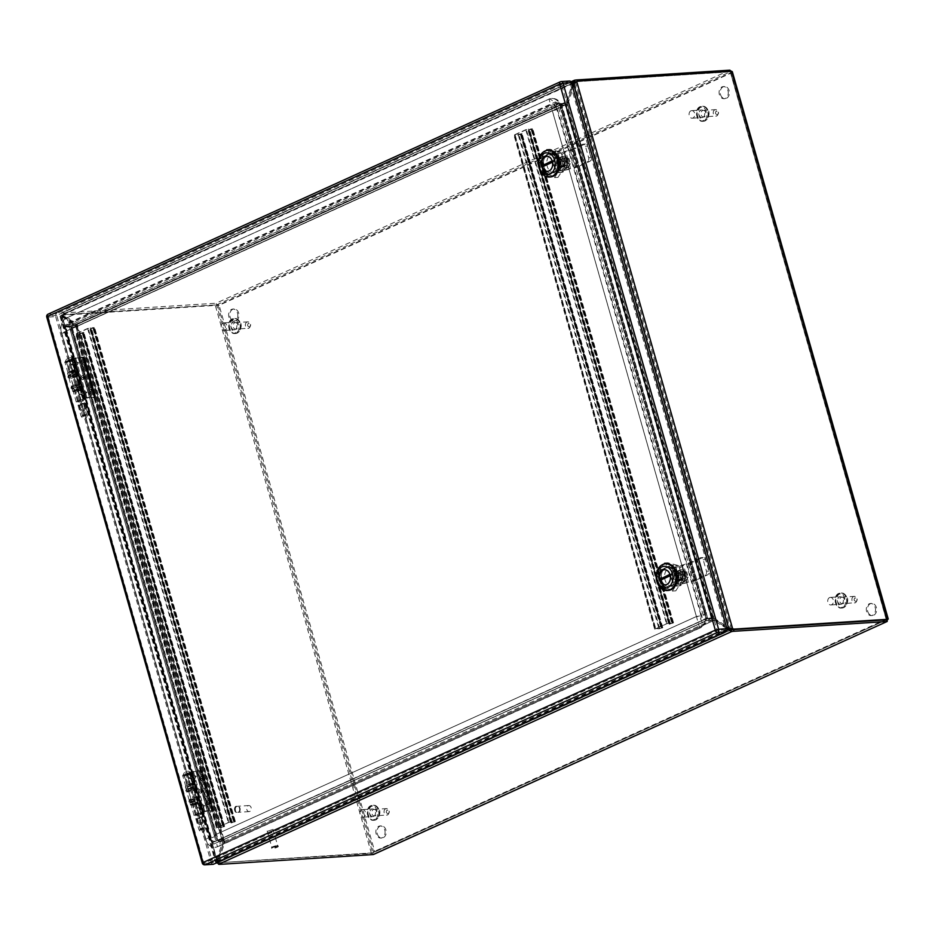 <?xml version="1.0" encoding="UTF-8"?>
<svg xmlns="http://www.w3.org/2000/svg" width="935" height="935" viewBox="0 0 935 935"><rect width="100%" height="100%" fill="white"/><g stroke="black" fill="none" stroke-linecap="round" stroke-linejoin="round"><path stroke-width="0.7" stroke-dasharray="4.67 3.51" d="M655.891 628.682L667.087 623.598L672.639 623.026L669.857 623.89L529.163 129.965L528.509 130.257L532.331 128.761L673.025 622.675L666.48 623.645L655.283 628.717L661.723 628.308L662.775 627.642L661.688 627.595L659.701 628.729L655.564 628.928L514.869 135.002L521.192 133.974L520.339 133.962L520.994 133.67L661.688 627.595M529.163 129.965L531.676 129.053L526.382 129.684L515.185 134.757M662.775 627.642L522.081 133.728L520.994 133.67M522.081 133.728L518.341 135.096L514.589 134.792L525.786 129.72L532.331 128.761M673.025 622.675L669.857 623.89M520.339 133.962L661.033 627.888M669.203 624.183L528.509 130.257M217.715 827.44L228.911 822.356L234.463 821.783L231.693 822.648L90.987 328.723L90.333 329.015L94.154 327.519L234.86 821.433L228.315 822.403L217.119 827.475L223.547 827.066L224.61 826.4L223.523 826.353L221.525 827.487L217.399 827.685L76.693 333.76L83.028 332.731L82.175 332.72L82.829 332.428L223.523 826.353M90.987 328.723L93.5 327.811L88.217 328.442L77.021 333.514M224.61 826.4L83.905 332.486L82.829 332.428M83.905 332.486L80.176 333.853L76.425 333.55L87.609 328.477L94.154 327.519M234.86 821.433L231.693 822.648M82.175 332.72L222.869 826.645M231.038 822.94L90.333 329.015M73.538 387.826A4.827 0.865 164.1 0 0 72.042 388.948A4.827 0.865 164.1 0 0 73.152 389.182A4.827 0.865 164.1 0 0 79.837 387.417A4.827 0.865 164.1 0 0 80.515 387.09A4.827 0.865 164.1 0 0 81.333 386.295A4.827 0.865 164.1 0 0 78.447 386.307A4.827 0.865 164.1 0 0 73.538 387.826M76.097 374.281A4.827 0.865 -15.9 0 1 71.189 375.8A4.827 0.865 -15.9 0 1 68.302 375.812A4.827 0.865 -15.9 0 1 69.12 375.017A4.827 0.865 -15.9 0 1 69.798 374.678A4.827 0.865 -15.9 0 1 76.483 372.925A4.827 0.865 -15.9 0 1 77.593 373.158A4.827 0.865 -15.9 0 1 76.097 374.281M72.883 385.524A4.827 0.865 164.1 0 0 72.205 385.863A4.827 0.865 164.1 0 0 71.387 386.646A4.827 0.865 164.1 0 0 74.274 386.646A4.827 0.865 164.1 0 0 79.183 385.126A4.827 0.865 164.1 0 0 80.679 384.005A4.827 0.865 164.1 0 0 79.569 383.771A4.827 0.865 164.1 0 0 72.883 385.524M76.752 376.583A4.827 0.865 -15.9 0 1 70.067 378.336A4.827 0.865 -15.9 0 1 68.956 378.102A4.827 0.865 -15.9 0 1 70.452 376.98A4.827 0.865 -15.9 0 1 75.361 375.461A4.827 0.865 -15.9 0 1 78.248 375.461A4.827 0.865 -15.9 0 1 77.43 376.244A4.827 0.865 -15.9 0 1 76.752 376.583M79.288 389.977L74.59 390.888L79.288 389.977M70.335 372.13L75.045 371.218L70.335 372.13M74.239 390.292A4.827 0.865 -15.9 0 1 79.148 388.773A4.827 0.865 -15.9 0 1 82.035 388.773A4.827 0.865 -15.9 0 1 80.539 389.895A4.827 0.865 -15.9 0 1 75.63 391.414A4.827 0.865 -15.9 0 1 72.743 391.414A4.827 0.865 -15.9 0 1 74.239 390.292M75.396 371.814A4.827 0.865 164.1 0 0 76.892 370.692A4.827 0.865 164.1 0 0 74.005 370.692A4.827 0.865 164.1 0 0 69.085 372.212A4.827 0.865 164.1 0 0 67.589 373.334A4.827 0.865 164.1 0 0 70.476 373.334A4.827 0.865 164.1 0 0 75.396 371.814M194.153 786.428A4.827 0.865 -15.9 0 1 194.27 786.428A4.827 0.865 -15.9 0 1 195.38 786.662A4.827 0.865 -15.9 0 1 192.54 788.322A4.827 0.865 -15.9 0 1 187.304 789.537A4.827 0.865 -15.9 0 1 186.088 789.315A4.827 0.865 -15.9 0 1 186.906 788.521A4.827 0.865 -15.9 0 1 194.153 786.428M191.056 802.686A4.827 0.865 164.1 0 0 198.302 800.594A4.827 0.865 164.1 0 0 199.12 799.799A4.827 0.865 164.1 0 0 197.904 799.577A4.827 0.865 164.1 0 0 192.68 800.792A4.827 0.865 164.1 0 0 189.828 802.452A4.827 0.865 164.1 0 0 190.939 802.686A4.827 0.865 164.1 0 0 191.056 802.686M194.807 788.731A4.827 0.865 -15.9 0 1 196.034 788.965A4.827 0.865 -15.9 0 1 195.216 789.748A4.827 0.865 -15.9 0 1 187.958 791.84A4.827 0.865 -15.9 0 1 187.853 791.84A4.827 0.865 -15.9 0 1 186.743 791.606A4.827 0.865 -15.9 0 1 189.583 789.946A4.827 0.865 -15.9 0 1 194.807 788.731M190.401 800.383A4.827 0.865 164.1 0 0 195.625 799.168A4.827 0.865 164.1 0 0 198.465 797.508A4.827 0.865 164.1 0 0 197.355 797.274A4.827 0.865 164.1 0 0 197.25 797.274A4.827 0.865 164.1 0 0 189.992 799.367A4.827 0.865 164.1 0 0 189.174 800.15A4.827 0.865 164.1 0 0 190.401 800.383M187.97 786.452L192.832 784.722L187.97 786.452M197.25 802.662L192.376 804.392L197.25 802.662M193.452 783.962A4.827 0.865 164.1 0 0 188.227 785.178A4.827 0.865 164.1 0 0 185.387 786.838A4.827 0.865 164.1 0 0 186.603 787.071A4.827 0.865 164.1 0 0 191.827 785.856A4.827 0.865 164.1 0 0 194.679 784.196A4.827 0.865 164.1 0 0 193.452 783.962M191.757 805.152A4.827 0.865 -15.9 0 1 190.53 804.918A4.827 0.865 -15.9 0 1 193.381 803.258A4.827 0.865 -15.9 0 1 198.606 802.043A4.827 0.865 -15.9 0 1 199.833 802.277A4.827 0.865 -15.9 0 1 196.981 803.936A4.827 0.865 -15.9 0 1 191.757 805.152M251.118 807.595A3.039 2.302 -93.7 0 0 248.78 805.549A3.039 2.302 -93.7 0 0 246.817 809.546A3.039 2.302 -93.7 0 0 249.166 811.603A3.039 2.302 -93.7 0 0 251.118 807.595M235.433 810.283A3.039 2.302 86.3 0 1 237.397 806.274A3.039 2.302 86.3 0 1 239.746 808.331A3.039 2.302 86.3 0 1 237.782 812.328A3.039 2.302 86.3 0 1 235.433 810.283M235.176 810.4A3.413 2.583 86.3 0 1 237.373 805.9A3.413 2.583 86.3 0 1 240.003 808.202A3.413 2.583 86.3 0 1 237.806 812.702A3.413 2.583 86.3 0 1 235.176 810.4M234.673 810.435A3.413 2.583 86.3 0 1 236.882 805.935A3.413 2.583 86.3 0 1 239.512 808.237A3.413 2.583 86.3 0 1 237.315 812.737A3.413 2.583 86.3 0 1 234.673 810.435M267.936 831.157L273.008 829.345L267.936 831.157M276.947 845.719L271.875 847.519L276.947 845.719M277.216 845.591A3.413 0.619 -15.9 0 1 278.081 845.754A3.413 0.619 -15.9 0 1 276.07 846.935A3.413 0.619 -15.9 0 1 272.377 847.788A3.413 0.619 -15.9 0 1 271.512 847.624A3.413 0.619 -15.9 0 1 273.523 846.456A3.413 0.619 -15.9 0 1 277.216 845.591M277.415 846.315A3.413 0.619 -15.9 0 1 278.279 846.479A3.413 0.619 -15.9 0 1 276.269 847.648A3.413 0.619 -15.9 0 1 272.588 848.501A3.413 0.619 -15.9 0 1 271.723 848.349A3.413 0.619 -15.9 0 1 273.733 847.168A3.413 0.619 -15.9 0 1 277.415 846.315M841.196 597.336A3.284 2.478 86.3 0 1 841.874 597.161A3.284 2.478 86.3 0 1 844.504 599.826A3.284 2.478 86.3 0 1 842.961 603.531A3.284 2.478 86.3 0 1 842.295 603.706A3.284 2.478 86.3 0 1 839.653 601.041A3.284 2.478 86.3 0 1 841.196 597.336M829.579 597.582A3.798 2.875 86.3 0 1 830.362 597.383A3.798 2.875 86.3 0 1 833.401 600.457A3.798 2.875 86.3 0 1 831.624 604.758A3.798 2.875 86.3 0 1 830.841 604.957A3.798 2.875 86.3 0 1 827.791 601.871A3.798 2.875 86.3 0 1 829.579 597.582M841.523 604.127A3.798 2.875 -93.7 0 0 843.3 599.826A3.798 2.875 -93.7 0 0 840.261 596.752A3.798 2.875 -93.7 0 0 839.478 596.951A3.798 2.875 -93.7 0 0 837.69 601.24A3.798 2.875 -93.7 0 0 840.74 604.326A3.798 2.875 -93.7 0 0 841.523 604.127M208.26 802.908L208.891 803.329L208.26 802.908M206.705 803.282C208.154 805.491 208.961 805.444 209.124 803.13C207.675 800.909 206.869 800.968 206.705 803.282M201.305 778.504L201.937 778.913L201.305 778.504M199.751 778.867C201.2 781.087 202.007 781.029 202.17 778.715C200.721 776.506 199.915 776.553 199.751 778.867M200.09 791.197L200.943 791.068L200.09 791.197M198.512 791.641C200.137 793.757 201.119 793.628 201.457 791.22C199.833 789.093 198.851 789.233 198.512 791.641M196.245 771.258L189.945 772.555L190.915 775.968L189.676 778.504L191.92 779.474L199.307 805.421L203.292 805.058L203.959 807.408L200.3 808.927L201.282 812.34L207.582 811.054L196.245 771.258L200.651 770.978L211.988 810.774L207.582 811.054M202.007 804.638L194.62 778.703L196.058 776.669L193.615 775.185L192.645 771.772M202.264 790.788A1.917 1.496 60.8 0 0 199.213 791.22A1.917 1.496 60.8 0 0 202.264 790.788M210.141 802.674A1.917 1.204 65.6 0 0 208.411 800.944A1.917 1.204 65.6 0 0 207.64 802.838A1.917 1.204 65.6 0 0 209.943 804.322A1.917 1.204 65.6 0 0 210.141 802.674M203.199 778.271A1.917 1.204 65.6 0 0 201.457 776.529A1.917 1.204 65.6 0 0 200.686 778.423A1.917 1.204 65.6 0 0 202.988 779.907A1.917 1.204 65.6 0 0 203.199 778.271M189.945 772.555L184.113 775.466L189.77 773.853L187.514 773.701A4.324 0.783 -15.9 0 1 191.091 773.479A4.324 0.783 -15.9 0 1 187.152 775.407A4.324 0.783 -15.9 0 1 182.781 775.851A4.324 0.783 -15.9 0 1 184.125 774.846L189.045 772.614L190.261 776.903L194.62 775.641L196.432 776.295L190.763 778.656L198.652 806.356L197.542 807.735L199.155 808.109L200.37 812.398L195.45 814.63A4.324 0.783 164.1 0 0 194.118 815.636A4.324 0.783 164.1 0 0 198.489 815.203A4.324 0.783 164.1 0 0 202.427 813.263A4.324 0.783 164.1 0 0 198.851 813.497L201.095 813.649L195.45 815.262L201.282 812.34M190.763 778.656L189.115 778.411L190.261 776.903M210.924 811.381L213.449 810.411L208.563 810.61L197.227 770.814L202.112 770.627L199.599 771.597L210.924 811.381L211.965 810.914L200.651 770.978M189.045 772.614A3.647 0.655 -15.9 0 1 193.393 771.352L196.888 770.861L208.563 810.61M208.224 810.645L204.73 811.136A3.647 0.655 164.1 0 0 200.37 812.398M199.599 771.597L200.628 771.13M203.959 807.408L199.143 808.798L198.465 806.449L199.307 805.421M199.143 808.798L200.3 808.927M196.362 814.572L193.393 804.158L197.414 802.323L192.014 783.378L187.993 785.201L185.025 774.788M193.393 804.158L198.126 803.223L195.695 803.375L198.664 813.801M195.45 814.63L192.481 804.217A4.324 0.783 164.1 0 0 191.149 805.222A4.324 0.783 164.1 0 0 195.52 804.778A4.324 0.783 164.1 0 0 199.459 802.849A4.324 0.783 164.1 0 0 195.882 803.072L198.851 813.497M192.481 804.217L196.514 802.382L191.114 783.437L187.082 785.26L184.125 774.846M204.73 811.136L203.503 806.847L199.155 808.109M203.503 806.847L204.718 805.654L203.012 805.093L195.123 777.394M187.514 773.701L190.483 784.126A4.324 0.783 -15.9 0 1 194.059 783.892A4.324 0.783 -15.9 0 1 190.121 785.832A4.324 0.783 -15.9 0 1 185.749 786.265A4.324 0.783 -15.9 0 1 187.082 785.26M187.327 774.005L190.296 784.43L192.727 784.278L187.993 785.201M190.915 775.968L193.615 775.185M194.62 778.703L191.92 779.474M191.114 783.437L192.014 783.378M197.414 802.323L196.514 802.382M198.652 806.356L203.012 805.093M200.499 771.539L211.836 811.323M90.461 389.392L91.104 389.813L90.461 389.392M88.907 389.766C90.368 391.975 91.174 391.929 91.338 389.615C89.877 387.394 89.07 387.452 88.907 389.766M83.507 364.989L84.15 365.398L83.507 364.989M81.964 365.351C83.414 367.572 84.22 367.513 84.384 365.199C82.923 362.99 82.116 363.037 81.964 365.351M82.303 377.682L83.11 377.962L82.631 377.109L82.303 377.682M80.714 378.126C82.35 380.241 83.332 380.113 83.671 377.705C82.046 375.578 81.053 375.718 80.714 378.126M78.458 357.743L72.147 359.04L73.117 362.453L71.89 364.989L74.122 365.959L81.509 391.905L85.494 391.543L86.172 393.892L82.514 395.411L83.484 398.824L89.795 397.539L78.458 357.743L82.864 357.462L94.201 397.258L89.795 397.539M84.208 391.122L76.822 365.188L78.271 363.154L75.828 361.67L74.847 358.257M84.477 377.272A1.917 1.496 60.8 0 0 81.427 377.705A1.917 1.496 60.8 0 0 84.477 377.272M92.355 389.159A1.917 1.204 65.6 0 0 90.613 387.429A1.917 1.204 65.6 0 0 89.853 389.322A1.917 1.204 65.6 0 0 92.144 390.807A1.917 1.204 65.6 0 0 92.355 389.159M85.401 364.755A1.917 1.204 65.6 0 0 83.659 363.014A1.917 1.204 65.6 0 0 82.899 364.907A1.917 1.204 65.6 0 0 85.19 366.391A1.917 1.204 65.6 0 0 85.401 364.755M72.147 359.04L66.315 361.95L71.972 360.337L69.728 360.185A4.324 0.783 -15.9 0 1 73.304 359.963A4.324 0.783 -15.9 0 1 69.354 361.892A4.324 0.783 -15.9 0 1 64.983 362.336A4.324 0.783 -15.9 0 1 66.327 361.331L71.247 359.098L72.474 363.388L76.822 362.125L78.633 362.78L72.965 365.141L80.854 392.84L79.755 394.219L81.357 394.593L82.584 398.883L77.663 401.115A4.324 0.783 164.1 0 0 76.319 402.12A4.324 0.783 164.1 0 0 80.691 401.688A4.324 0.783 164.1 0 0 84.641 399.748A4.324 0.783 164.1 0 0 81.053 399.981L83.308 400.133L77.652 401.746L83.484 398.824M72.965 365.141L71.329 364.895L72.474 363.388M93.138 397.866L95.662 396.896L90.777 397.094L79.44 357.299L84.325 357.112L81.801 358.082L93.138 397.866L94.166 397.398L82.864 357.462M71.247 359.098A3.647 0.655 -15.9 0 1 75.606 357.836L79.089 357.345L90.777 397.094M90.426 397.13L86.943 397.62A3.647 0.655 164.1 0 0 82.584 398.883M81.801 358.082L82.829 357.614M86.172 393.892L81.345 395.283L80.679 392.934L81.509 391.905M81.345 395.283L82.514 395.411M78.563 401.057L75.595 390.643L79.627 388.808L74.227 369.863L70.195 371.686L67.227 361.272M75.595 390.643L80.34 389.708L77.909 389.86L80.877 400.285M77.663 401.115L74.695 390.701A4.324 0.783 164.1 0 0 73.351 391.707A4.324 0.783 164.1 0 0 77.722 391.262A4.324 0.783 164.1 0 0 81.672 389.334A4.324 0.783 164.1 0 0 78.084 389.556L81.053 399.981M74.695 390.701L78.715 388.867L73.316 369.921L69.295 371.744L66.327 361.331M86.943 397.62L85.716 393.331L81.357 394.593M85.716 393.331L86.99 392.349L85.214 391.578L77.324 363.879M69.728 360.185L72.696 370.611A4.324 0.783 -15.9 0 1 76.273 370.377A4.324 0.783 -15.9 0 1 72.322 372.317A4.324 0.783 -15.9 0 1 67.951 372.749A4.324 0.783 -15.9 0 1 69.295 371.744M69.541 360.489L72.509 370.914L74.94 370.763L70.195 371.686M73.117 362.453L75.828 361.67M76.822 365.188L74.122 365.959M73.316 369.921L74.227 369.863M79.627 388.808L78.715 388.867M80.854 392.84L85.214 391.578M82.701 358.023L94.038 397.807M867.75 611.42A6.066 4.593 -93.7 0 0 872.448 615.522A6.066 4.593 -93.7 0 0 876.364 607.516A6.066 4.593 -93.7 0 0 871.665 603.402A6.066 4.593 -93.7 0 0 867.75 611.42M875.218 607.586A6.066 4.593 86.3 0 1 871.303 615.592A6.066 4.593 86.3 0 1 866.616 611.49A6.066 4.593 86.3 0 1 870.532 603.484A6.066 4.593 86.3 0 1 875.218 607.586M377.319 833.88A6.066 4.593 -93.7 0 0 382.006 837.994A6.066 4.593 -93.7 0 0 385.921 829.976A6.066 4.593 -93.7 0 0 381.235 825.874A6.066 4.593 -93.7 0 0 377.319 833.88M384.776 830.058A6.066 4.593 86.3 0 1 380.861 838.064A6.066 4.593 86.3 0 1 376.174 833.962A6.066 4.593 86.3 0 1 380.089 825.944A6.066 4.593 86.3 0 1 384.776 830.058M720.511 94.517A6.066 4.593 -93.7 0 0 725.198 98.631A6.066 4.593 -93.7 0 0 729.113 90.613A6.066 4.593 -93.7 0 0 724.426 86.511A6.066 4.593 -93.7 0 0 720.511 94.517M727.979 90.695A6.066 4.593 86.3 0 1 724.064 98.701A6.066 4.593 86.3 0 1 719.377 94.599A6.066 4.593 86.3 0 1 723.293 86.581A6.066 4.593 86.3 0 1 727.979 90.695M230.08 316.988A6.066 4.593 -93.7 0 0 234.767 321.102A6.066 4.593 -93.7 0 0 238.682 313.085A6.066 4.593 -93.7 0 0 233.995 308.982A6.066 4.593 -93.7 0 0 230.08 316.988M237.537 313.155A6.066 4.593 86.3 0 1 233.621 321.173A6.066 4.593 86.3 0 1 228.935 317.058A6.066 4.593 86.3 0 1 232.85 309.053A6.066 4.593 86.3 0 1 237.537 313.155M886.45 619.858L886.17 619.274L886.45 619.858L372.679 852.907L373.626 851.762L372.679 852.907L373.626 851.762L886.17 619.274L886.45 619.858L730.34 71.808L730.527 72.883L217.984 305.371L216.558 304.868L217.984 305.371L216.558 304.868L63.673 314.627A9.28 5.832 65.6 0 0 62.329 314.955A9.28 5.832 65.6 0 0 61.78 315.27L217.598 862.28A9.28 5.832 65.6 0 0 219.783 862.666A9.28 1.671 -15.9 0 1 218.124 862.631L731.135 629.921M886.485 619.87L372.901 852.837L219.783 862.666L372.679 852.907L373.147 854.567L374.771 851.692L371.44 853.468L219.783 862.666L220.251 864.326M576.112 81.906A9.28 5.832 -114.4 0 1 577.444 81.579L730.34 71.82L577.444 81.579A9.28 1.671 164.1 0 0 576.696 81.637M574.593 82.07L62.014 314.581A9.28 1.671 164.1 0 0 63.673 314.627L216.569 304.868L215.319 305.429L219.129 305.301L216.09 303.209L63.194 312.968L63.673 314.627L62.435 315.188A9.28 5.832 65.6 0 0 61.091 315.516A9.28 5.832 65.6 0 0 60.541 315.831L61.78 315.27L62.131 316.112L61.78 315.27M731.182 71.282L731.661 72.813L731.579 71.247L730.2 71.34M374.771 851.692L373.626 851.762L217.984 305.371L219.129 305.301L374.771 851.692L887.408 619.426M217.13 862.584L216.99 861.544L218.135 861.462L218.603 864.279M217.598 862.28L216.359 862.853L60.541 315.831L62.131 316.112A9.28 7.024 86.3 0 1 63.51 316.848A461.469 349.328 -93.7 0 0 76.588 325.509L77.57 326.537L72.124 326.864L65.579 326.105L212.631 842.365L217.75 840.051L223.722 839.595L223.745 842.096A461.469 349.328 -93.7 0 0 218.03 859.288A9.28 7.024 86.3 0 1 217.341 860.96L217.598 862.28L217.341 860.96L216.195 861.03L216.359 862.853A9.28 5.832 65.6 0 0 216.464 862.888M729.861 70.16L216.09 303.209L372.679 852.907L371.44 853.468L215.319 305.429L62.435 315.188M217.341 863.145A9.28 5.832 65.6 0 0 218.545 863.227M573.809 83.402A9.28 7.024 86.3 0 1 573.365 84.898A461.469 349.328 -93.7 0 0 567.253 101.833L565.289 104.942A2.618 1.648 -114.4 0 1 564.927 105.024L559.352 105.293L555.635 103.575L65.672 325.824L77.36 326.186A2.618 1.648 65.6 0 0 77.722 326.105L77.044 324.2A461.469 349.328 -93.7 0 0 63.79 316.053A9.28 7.024 86.3 0 1 62.493 315.072L61.348 315.153L61.546 312.921A9.28 1.671 164.1 0 0 63.194 312.968M574.803 81.953L61.979 314.569L61.254 312.98L570.946 81.777M731.369 629.232L575.551 82.222L576.79 81.661M728.727 628.542L729.99 628.542M572.477 86.487A461.469 349.328 86.3 0 1 567.124 102.546L568.27 102.476A461.469 349.328 -93.7 0 0 573.973 85.295A9.28 7.024 86.3 0 1 574.663 83.624L575.551 82.222L574.663 83.624L573.529 83.694M731.661 72.813L730.527 72.883L886.17 619.274L887.303 619.204L731.661 72.813L219.129 305.301M729.51 629.5L218.135 861.462A9.28 7.024 86.3 0 1 218.638 859.674A461.469 349.328 -93.7 0 0 224.751 842.751L224.049 839.817A2.618 1.648 65.6 0 0 223.652 839.77L218.019 840.214L212.853 842.505L702.816 620.256L706.03 618.923L711.231 618.608A2.618 1.648 -114.4 0 1 711.617 618.643L714.959 620.384A461.469 349.328 -93.7 0 0 726.612 627.584M59.98 316.1L215.588 862.339L216.359 862.853M574.663 83.624L729.873 628.472A9.28 7.024 86.3 0 1 728.494 627.736A461.469 349.328 -93.7 0 0 715.415 619.063L713.639 618.538L714.282 619.145A461.469 349.328 86.3 0 1 726.507 627.221M727.009 630.19L216.99 861.544A9.28 7.024 86.3 0 1 217.504 859.756L218.638 859.674M726.869 628.484A461.469 349.328 86.3 0 1 713.826 620.454L223.617 842.821A461.469 349.328 86.3 0 1 217.504 859.756M218.03 859.288L216.885 859.358A9.28 7.024 86.3 0 1 216.195 861.03L60.997 316.182A9.28 7.024 86.3 0 1 62.364 316.918L63.51 316.848M216.885 859.358A461.469 349.328 86.3 0 1 222.6 842.166L222.261 840.168L223.722 839.595L224.225 840.343L77.722 326.046L76.109 327.098L75.443 325.579A461.469 349.328 86.3 0 1 62.364 316.918M76.588 325.509L75.443 325.579L222.6 842.166L223.745 842.096L76.588 325.509M63.79 316.053L62.645 316.124A461.469 349.328 86.3 0 1 75.899 324.27L566.107 101.903L564.576 103.341L565.289 104.942L77.722 326.105L77.009 324.503L75.899 324.27L566.107 101.903A461.469 349.328 86.3 0 1 572.126 85.237M62.645 316.124A9.28 7.024 86.3 0 1 61.348 315.153L571.671 83.659M565.617 105.152L568.27 102.476L715.415 619.063L711.769 618.21L706.241 618.584L702.921 619.963L555.857 103.715L560.088 105.526L565.617 105.152M715.415 619.063L714.282 619.145L567.124 102.546L566.575 104.615L560.088 105.526M224.049 839.817L223.617 842.821L713.826 620.454L711.827 620.279L711.617 618.643M218.545 840.097L219.012 841.757L224.26 841.442L223.617 842.821M72.124 326.864L70.885 327.425L76.109 327.098L75.443 325.579M76.039 326.525L222.542 840.822L222.261 840.168L217.037 840.495L218.276 839.922M75.899 324.27L77.009 324.503L75.899 324.27M711.769 618.21L712.727 617.684L714.282 619.145M76.892 324.538L564.459 103.364L76.892 324.538L71.773 324.866L72.24 326.514M712.727 617.684L566.435 104.638M224.131 841.43L711.827 620.279M711.699 620.267L706.579 620.583L706.112 618.935M559.82 105.351L559.34 103.691L564.459 103.364M706.241 618.584L712.587 617.696M559.34 103.691L559.352 105.293L71.679 326.502L71.773 324.866M707.479 618.023L561.327 104.954M219.012 841.757L706.579 620.583M70.885 327.425L71.563 326.841L217.75 840.051L217.037 840.495M706.509 620.583L706.03 618.923L218.404 840.121L218.883 841.769L706.509 620.583M72.007 326.841L70.768 327.402L216.932 840.53L218.171 839.969L72.007 326.841M559.738 105.339L559.259 103.691L71.644 324.877L72.112 326.537L559.738 105.339M561.21 104.93L559.971 105.491L706.135 618.631L707.374 618.07L561.21 104.93M703.541 621.857L706.404 620.595L705.691 619.005L218.019 840.214L218.732 841.816L213.577 844.106L703.541 621.857L702.816 620.256M212.853 842.505L213.577 844.106M65.579 326.105L64.62 326.642L211.684 842.903L212.631 842.365M64.62 326.642L70.616 327.379L216.803 840.588L211.684 842.903M555.635 103.575L555.437 101.938L65.473 324.188L65.672 325.824M555.437 101.938L559.153 103.668L71.481 324.877L65.473 324.188M557.318 103.142L561.082 104.895L559.621 105.456L705.808 618.666L707.269 618.105L704.382 619.402L557.318 103.142L555.857 103.715M702.921 619.963L704.382 619.402M81.1 409.507L85.529 408.642L81.1 409.507M70.931 361.027L66.502 361.903L70.931 361.027M82.222 410.605L84.676 410.173L82.222 410.605M66.163 361.331A4.57 0.818 -15.9 0 1 70.803 359.893A4.57 0.818 -15.9 0 1 73.538 359.893A4.57 0.818 -15.9 0 1 72.124 360.957A4.57 0.818 -15.9 0 1 67.484 362.394A4.57 0.818 -15.9 0 1 64.76 362.394A4.57 0.818 -15.9 0 1 66.163 361.331M69.167 358.409L67.589 358.514L69.167 358.409M198.886 823.022L203.316 822.157L198.886 823.022M188.73 774.542L184.3 775.419L188.73 774.542M200.008 824.121L202.463 823.688L200.008 824.121M183.961 774.846A4.57 0.818 -15.9 0 1 188.601 773.409A4.57 0.818 -15.9 0 1 191.324 773.409A4.57 0.818 -15.9 0 1 189.91 774.472A4.57 0.818 -15.9 0 1 185.27 775.91A4.57 0.818 -15.9 0 1 182.547 775.91A4.57 0.818 -15.9 0 1 183.961 774.846M186.965 771.924L185.375 772.029L186.965 771.924M679.488 585.509A9.537 7.211 -93.7 0 0 683.672 573.424L685.262 573.33A9.537 7.211 -93.7 0 0 677.898 566.879A9.537 7.211 -93.7 0 0 671.751 579.455A9.537 7.211 -93.7 0 0 679.114 585.906A9.537 7.211 -93.7 0 0 681.066 585.404L679.488 585.509L677.945 580.109L679.535 580.004L681.066 585.404M675.117 573.973A9.537 7.211 86.3 0 1 668.981 586.549A9.537 7.211 86.3 0 1 661.618 580.097A9.537 7.211 86.3 0 1 667.765 567.522A9.537 7.211 86.3 0 1 675.117 573.973A9.537 7.211 86.3 0 1 668.981 586.549A9.537 7.211 86.3 0 1 661.618 580.097A9.537 7.211 86.3 0 1 667.765 567.522A9.537 7.211 86.3 0 1 675.117 573.973M670.173 577.701A2.817 2.127 86.3 0 1 671.985 573.985A2.817 2.127 86.3 0 1 674.17 575.89A2.817 2.127 86.3 0 1 672.347 579.606A2.817 2.127 86.3 0 1 670.173 577.701M678.085 577.199A2.817 2.127 86.3 0 1 679.909 573.482A2.817 2.127 86.3 0 1 682.082 575.387A2.817 2.127 86.3 0 1 680.271 579.104A2.817 2.127 86.3 0 1 678.085 577.199M666.41 563.782A13.359 10.11 -93.7 0 0 657.796 581.395A13.359 10.11 -93.7 0 0 668.116 590.441M665.451 584.819A7.585 5.75 -93.7 0 0 665.685 584.807A7.585 5.75 -93.7 0 0 670.582 574.803A7.585 5.75 -93.7 0 0 664.715 569.66A7.585 5.75 -93.7 0 0 664.481 569.684M660.881 579.969A7.585 5.739 -93.7 0 0 660.998 580.296L660.052 580.355M679.535 580.004L676.823 581.243L674.766 573.996L680.177 571.542L681.218 575.165L685.262 573.33M681.218 575.165L679.628 575.259L683.672 573.424M677.945 580.109L680.657 578.882L679.628 575.259M666.982 587.928L663.079 585.427L660.052 574.815L661.805 569.754L669.752 566.142L673.667 568.644L676.683 579.256L674.93 584.317L666.982 587.928L674.965 584.317L676.718 579.256L673.691 568.644L669.787 566.142L661.84 569.754L660.087 574.815L663.102 585.427L667.017 587.928L665.872 587.998L666.982 587.928M678.413 581.138L676.823 581.243L674.766 573.996L681.767 571.437L683.824 578.672L678.413 581.138L676.344 573.903M680.657 578.882L683.824 578.672M677.139 573.845L679.196 581.091L684.619 578.625L682.562 571.39L677.139 573.845L674.766 573.996L681.767 571.437M660.052 574.815L658.941 574.885L661.968 585.497L663.079 585.427L661.968 585.497L665.872 587.998L674.93 584.317L673.819 584.387L675.573 579.326L676.683 579.256L675.573 579.326L672.557 568.714L673.667 568.644L672.557 568.714L668.642 566.213L669.752 566.142M669.787 566.142L660.694 569.824L658.941 574.885L661.968 585.497L665.872 587.998L673.819 584.387L675.573 579.326L672.557 568.714L668.642 566.213L661.805 569.754M670.313 575.703L670.746 575.504A7.585 5.739 -93.7 0 0 670.36 574.125L669.939 574.312M670.746 575.504L660.998 580.296M670.044 574.628L671.307 574.067A7.585 5.739 86.3 0 1 671.692 575.446M671.307 574.067L670.36 574.125M689.516 563.606L702.594 557.681A3.039 2.302 86.3 0 1 703.213 557.517A3.039 2.302 86.3 0 1 705.563 559.574L708.835 571.063A3.039 2.302 86.3 0 1 707.503 574.908L694.424 580.834L689.516 563.606L683.59 565.278L676.917 570.186L674.544 570.338L681.218 565.43L683.59 565.278L688.499 582.505L680.867 584.083A7.457 5.645 86.3 0 1 680.283 584.165A7.457 5.645 86.3 0 1 674.415 578.742A7.457 5.645 86.3 0 1 676.917 570.186M702.594 557.681L700.21 557.833A3.039 2.302 86.3 0 1 700.841 557.669A3.039 2.302 86.3 0 1 703.19 559.726L706.463 571.215A3.039 2.302 86.3 0 1 705.119 575.06L693.01 580.553L686.126 582.657L694.424 580.834M700.21 557.833L688.102 563.326L681.218 565.43M688.102 563.326L693.01 580.553M682.164 564.997L687.073 582.225M686.126 582.657L680.867 584.083M674.544 570.338A7.457 5.645 -93.7 0 0 672.043 578.894A7.457 5.645 -93.7 0 0 677.898 584.317A7.457 5.645 -93.7 0 0 678.494 584.235M682.562 571.39L680.177 571.542L682.246 578.777L676.823 581.243L679.196 581.091M682.246 578.777L684.619 578.625M675.701 579.279A2.817 2.127 86.3 0 1 675.117 579.431A2.817 2.127 86.3 0 1 672.861 577.14A2.817 2.127 86.3 0 1 674.182 573.95A2.817 2.127 86.3 0 1 674.766 573.809A2.817 2.127 86.3 0 1 677.022 576.089A2.817 2.127 86.3 0 1 675.701 579.279M680.119 573.576A2.817 2.127 -93.7 0 0 678.798 576.766A2.817 2.127 -93.7 0 0 681.054 579.045A2.817 2.127 -93.7 0 0 681.638 578.905A2.817 2.127 -93.7 0 0 682.959 575.715A2.817 2.127 -93.7 0 0 680.703 573.424A2.817 2.127 -93.7 0 0 680.119 573.576M680.271 570.14A6.37 4.827 -93.7 0 0 677.279 577.362A6.37 4.827 -93.7 0 0 682.398 582.528A6.37 4.827 -93.7 0 0 683.707 582.201A6.37 4.827 -93.7 0 0 686.699 574.978A6.37 4.827 -93.7 0 0 681.58 569.801A6.37 4.827 -93.7 0 0 680.271 570.14M679.161 570.21A6.37 4.827 -93.7 0 0 676.169 577.433A6.37 4.827 -93.7 0 0 681.288 582.598A6.37 4.827 -93.7 0 0 682.597 582.271A6.37 4.827 -93.7 0 0 685.589 575.048A6.37 4.827 -93.7 0 0 680.47 569.871A6.37 4.827 -93.7 0 0 679.161 570.21M686.021 577.222L683.438 581.278L679.406 580.226L677.945 575.118L680.528 571.063L684.572 572.115L686.021 577.222L688.195 577.082L686.746 571.975L684.572 572.115M679.406 580.226L685.612 581.138L683.438 581.278M685.612 581.138L688.195 577.082M686.746 571.975L680.528 571.063M682.702 570.923L680.119 574.978L677.945 575.118M680.119 574.978L681.568 580.086M678.529 573.751A9.537 7.211 -93.7 0 0 671.166 567.311A9.537 7.211 -93.7 0 0 665.019 579.887A9.537 7.211 -93.7 0 0 672.382 586.327A9.537 7.211 -93.7 0 0 678.529 573.751M679.488 579.934L675.491 565.874L664.364 562.975L657.247 574.148L661.255 588.208L672.37 591.095L679.488 579.934L682.901 579.712L678.892 565.652L667.765 562.765L660.648 573.926L664.656 587.986L675.783 590.873L682.901 579.712M664.364 562.975L667.765 562.765M678.892 565.652L675.491 565.874M675.783 590.873L672.37 591.095M664.656 587.986L661.255 588.208M660.648 573.926L657.247 574.148M561.701 172.017A9.537 7.211 -93.7 0 0 565.885 159.932L567.475 159.838A9.537 7.211 -93.7 0 0 560.112 153.387A9.537 7.211 -93.7 0 0 553.964 165.963A9.537 7.211 -93.7 0 0 561.327 172.414A9.537 7.211 -93.7 0 0 563.291 171.911L561.701 172.017L560.159 166.617L561.748 166.512L563.291 171.911M557.342 160.481A9.537 7.211 86.3 0 1 551.194 173.057A9.537 7.211 86.3 0 1 543.831 166.605A9.537 7.211 86.3 0 1 549.979 154.03A9.537 7.211 86.3 0 1 557.342 160.481A9.537 7.211 86.3 0 1 551.194 173.057A9.537 7.211 86.3 0 1 543.831 166.605A9.537 7.211 86.3 0 1 549.979 154.03A9.537 7.211 86.3 0 1 557.342 160.481M552.386 164.209A2.817 2.127 86.3 0 1 554.198 160.493A2.817 2.127 86.3 0 1 556.383 162.398A2.817 2.127 86.3 0 1 554.56 166.114A2.817 2.127 86.3 0 1 552.386 164.209M560.299 163.707A2.817 2.127 86.3 0 1 562.122 159.99A2.817 2.127 86.3 0 1 564.296 161.895A2.817 2.127 86.3 0 1 562.484 165.612A2.817 2.127 86.3 0 1 560.299 163.707M548.623 150.29A13.359 10.11 -93.7 0 0 540.009 167.903A13.359 10.11 -93.7 0 0 550.329 176.949M547.665 171.327A7.585 5.75 -93.7 0 0 547.898 171.315A7.585 5.75 -93.7 0 0 552.795 161.311A7.585 5.75 -93.7 0 0 546.928 156.168A7.585 5.75 -93.7 0 0 546.694 156.192M543.095 166.477A7.585 5.739 -93.7 0 0 543.212 166.804L542.265 166.862M561.748 166.512L559.036 167.739L556.98 160.504L562.391 158.05L563.431 161.673L567.475 159.838M563.431 161.673L561.841 161.767L565.885 159.932M560.159 166.617L562.87 165.39L561.841 161.767M549.196 174.436L545.292 171.935L542.265 161.323L544.018 156.262L551.966 152.65L555.881 155.152L558.896 165.764L557.143 170.825L548.085 174.506L557.143 170.825M560.626 167.645L559.036 167.739L556.98 160.504L563.98 157.945L566.037 165.179L560.626 167.645L558.557 160.411M562.87 165.39L566.037 165.179M559.352 160.352L561.409 167.599L566.832 165.133L564.775 157.898L559.352 160.352L556.98 160.504L563.98 157.945M542.265 161.323L541.155 161.393L544.182 172.005L545.292 171.935M557.178 170.825L558.931 165.764L555.904 155.152L552.001 152.65L544.053 156.262L542.3 161.323L545.315 171.935L549.231 174.436L557.178 170.825L556.033 170.895L557.786 165.834L554.771 155.222L550.855 152.721L542.908 156.332L541.155 161.393L544.182 172.005L548.085 174.506L556.033 170.895L557.786 165.834L558.896 165.764M558.931 165.764L557.786 165.834L554.771 155.222L555.881 155.152M555.904 155.152L554.771 155.222L550.855 152.721L551.966 152.65M552.001 152.65L544.018 156.262M552.527 162.211L552.959 162.012A7.585 5.739 -93.7 0 0 552.573 160.633L552.153 160.82M552.959 162.012L543.212 166.804M552.258 161.136L553.52 160.575A7.585 5.739 86.3 0 1 553.917 161.942M553.52 160.575L552.573 160.633M571.729 150.114L584.807 144.189A3.039 2.302 86.3 0 1 585.427 144.025A3.039 2.302 86.3 0 1 587.776 146.082L591.049 157.571A3.039 2.302 86.3 0 1 589.716 161.416L576.638 167.342L571.729 150.114L565.804 151.786L559.13 156.694L556.757 156.846L563.431 151.938L565.804 151.786L570.712 169.013L563.08 170.591A7.457 5.645 86.3 0 1 562.496 170.673A7.457 5.645 86.3 0 1 556.629 165.25A7.457 5.645 86.3 0 1 559.13 156.694M584.807 144.189L582.423 144.341A3.039 2.302 86.3 0 1 583.054 144.177A3.039 2.302 86.3 0 1 585.404 146.234L588.676 157.723A3.039 2.302 86.3 0 1 587.332 161.568L575.224 167.061L568.34 169.165L576.638 167.342M582.423 144.341L570.315 149.834L563.431 151.938M570.315 149.834L575.224 167.061M564.378 151.505L569.286 168.732M568.34 169.165L563.08 170.591M556.757 156.846A7.457 5.645 -93.7 0 0 554.256 165.401A7.457 5.645 -93.7 0 0 560.112 170.825A7.457 5.645 -93.7 0 0 560.708 170.743M564.775 157.898L562.391 158.05L564.459 165.285L559.036 167.739L561.409 167.599M564.459 165.285L566.832 165.133M557.914 165.787A2.817 2.127 86.3 0 1 557.33 165.939A2.817 2.127 86.3 0 1 555.074 163.648A2.817 2.127 86.3 0 1 556.395 160.458A2.817 2.127 86.3 0 1 556.98 160.317A2.817 2.127 86.3 0 1 559.235 162.596A2.817 2.127 86.3 0 1 557.914 165.787M562.332 160.084A2.817 2.127 -93.7 0 0 561.012 163.274A2.817 2.127 -93.7 0 0 563.267 165.553A2.817 2.127 -93.7 0 0 563.852 165.413A2.817 2.127 -93.7 0 0 565.172 162.222A2.817 2.127 -93.7 0 0 562.917 159.932A2.817 2.127 -93.7 0 0 562.332 160.084M562.484 156.648A6.37 4.827 -93.7 0 0 559.492 163.859A6.37 4.827 -93.7 0 0 564.611 169.036A6.37 4.827 -93.7 0 0 565.92 168.709A6.37 4.827 -93.7 0 0 568.912 161.486A6.37 4.827 -93.7 0 0 563.793 156.309A6.37 4.827 -93.7 0 0 562.484 156.648M561.374 156.718A6.37 4.827 -93.7 0 0 558.382 163.941A6.37 4.827 -93.7 0 0 563.501 169.106A6.37 4.827 -93.7 0 0 564.81 168.779A6.37 4.827 -93.7 0 0 567.802 161.556A6.37 4.827 -93.7 0 0 562.683 156.379A6.37 4.827 -93.7 0 0 561.374 156.718M568.235 163.73L565.652 167.786L561.619 166.734L560.159 161.626L562.741 157.571L566.785 158.623L568.235 163.73L570.408 163.59L568.959 158.482L566.785 158.623M561.619 166.734L567.825 167.645L565.652 167.786M567.825 167.645L570.408 163.59M568.959 158.482L562.741 157.571M564.915 157.431L562.332 161.486L560.159 161.626M562.332 161.486L563.782 166.594M560.743 160.259A9.537 7.211 -93.7 0 0 553.38 153.819A9.537 7.211 -93.7 0 0 547.232 166.395A9.537 7.211 -93.7 0 0 554.595 172.835A9.537 7.211 -93.7 0 0 560.743 160.259M561.701 166.442L557.704 152.382L546.578 149.483L539.46 160.656L543.469 174.716L554.584 177.603L561.701 166.442L565.114 166.22L561.105 152.16L549.979 149.273L542.861 160.434L546.87 174.494L557.996 177.381L565.114 166.22M546.578 149.483L549.979 149.273M561.105 152.16L557.704 152.382M557.996 177.381L554.584 177.603M546.87 174.494L543.469 174.716M542.861 160.434L539.46 160.656M83.776 404.236A3.541 0.643 164.1 0 0 84.875 403.406A3.541 0.643 164.1 0 0 82.747 403.417A3.541 0.643 164.1 0 0 79.148 404.528A3.541 0.643 164.1 0 0 78.049 405.358A3.541 0.643 164.1 0 0 80.165 405.346A3.541 0.643 164.1 0 0 83.776 404.236M80.094 404.469L83.472 403.815L80.094 404.469M201.563 817.751A3.541 0.643 164.1 0 0 202.661 816.921A3.541 0.643 164.1 0 0 200.546 816.933A3.541 0.643 164.1 0 0 196.946 818.043A3.541 0.643 164.1 0 0 195.847 818.873A3.541 0.643 164.1 0 0 197.963 818.861A3.541 0.643 164.1 0 0 201.563 817.751M197.893 817.985L201.259 817.33L197.893 817.985M217.446 846.724L699.66 627.993A12.143 9.186 -93.7 0 0 705.002 612.6L560.883 106.683A12.143 9.186 -93.7 0 0 551.51 98.479A12.143 9.186 -93.7 0 0 549.009 99.11L66.794 317.842A12.143 9.186 -93.7 0 0 61.465 333.234L205.571 839.139A12.143 9.186 -93.7 0 0 214.956 847.355A12.143 9.186 -93.7 0 0 217.446 846.724A12.12 9.175 86.3 0 1 214.968 847.332A12.12 9.175 86.3 0 1 205.606 839.139L61.5 333.222A12.12 9.175 86.3 0 1 66.817 317.865L549.032 99.122A12.12 9.175 86.3 0 1 551.521 98.502A12.12 9.175 86.3 0 1 560.883 106.695L705.002 612.612A12.12 9.175 86.3 0 1 699.672 627.969L217.458 846.701A6.066 3.81 65.6 0 0 218.322 846.514A6.066 3.81 65.6 0 0 219.772 840.729A6.066 3.81 65.6 0 0 214.185 835.247L70.067 329.33L552.281 110.587L696.388 616.504L214.185 835.247L696.411 616.527L552.293 110.564L70.067 329.33L214.173 835.247A6.066 1.099 -15.9 0 1 215.716 835.528A6.066 1.099 -15.9 0 1 212.14 837.62A6.066 1.099 -15.9 0 1 205.571 839.139L205.63 839.139A12.12 9.175 -93.7 0 0 214.98 847.332A12.12 9.175 -93.7 0 0 217.481 846.701L217.458 846.701M551.521 98.502L551.545 98.491A12.12 9.175 -93.7 0 1 560.895 106.695L556.641 108.635L700.759 614.552L696.411 616.527L699.696 627.969L217.481 846.701L215.88 840.986A6.066 4.593 -93.7 0 1 209.943 837.187L65.824 331.27L61.5 333.222A6.066 1.099 164.1 0 0 68.033 331.703A6.066 1.099 164.1 0 0 71.598 329.611A6.066 1.099 164.1 0 0 70.067 329.33L214.173 835.247L696.435 616.527L552.316 110.564L70.078 329.33A6.066 3.81 65.6 0 0 70.943 329.108A6.066 3.81 65.6 0 0 72.17 322.668A6.066 3.81 65.6 0 0 66.794 317.842L549.044 99.122A6.066 3.81 -114.4 0 1 554.385 103.925A6.066 3.81 -114.4 0 1 553.158 110.377A6.066 3.81 -114.4 0 1 552.281 110.587L552.316 110.564A6.066 1.099 164.1 0 0 558.85 109.068A6.066 1.099 164.1 0 0 562.426 106.976A6.066 1.099 164.1 0 0 560.883 106.683L705.013 612.612A6.066 1.099 -15.9 0 1 706.533 612.892A6.066 1.099 -15.9 0 1 702.956 614.973A6.066 1.099 -15.9 0 1 696.388 616.504A6.066 3.81 -114.4 0 1 701.986 621.997A6.066 3.81 -114.4 0 1 700.537 627.782A6.066 3.81 -114.4 0 1 699.66 627.993A12.12 9.175 -93.7 0 0 705.013 612.612L700.759 614.552A6.066 4.593 -93.7 0 1 698.094 622.242L215.88 840.986L214.197 835.247L205.63 839.139L61.511 333.222A12.12 9.175 -93.7 0 1 66.829 317.865L68.489 323.58L550.703 104.849L549.032 99.122A12.12 9.175 -93.7 0 1 551.545 98.491C556.325 98.046 559.96 100.886 562.426 106.976L707.035 615.861C706.346 621.401 705.668 624.089 704.99 623.902L700.537 627.782L218.322 846.514L214.956 847.355M556.641 108.635A6.066 4.593 -93.7 0 0 550.703 104.849L552.328 110.587L556.641 108.635M70.09 329.307L68.489 323.58A6.066 4.593 -93.7 0 0 65.824 331.27L70.078 329.33M373.334 809.558A3.284 2.478 86.3 0 1 374.012 809.394A3.284 2.478 86.3 0 1 376.641 812.047A3.284 2.478 86.3 0 1 375.099 815.764A3.284 2.478 86.3 0 1 374.432 815.928A3.284 2.478 86.3 0 1 371.791 813.275A3.284 2.478 86.3 0 1 373.334 809.558M361.716 809.803A3.798 2.875 86.3 0 1 362.5 809.605A3.798 2.875 86.3 0 1 365.538 812.69A3.798 2.875 86.3 0 1 363.762 816.98A3.798 2.875 86.3 0 1 362.979 817.178A3.798 2.875 86.3 0 1 359.928 814.104A3.798 2.875 86.3 0 1 361.716 809.803M373.661 816.348A3.798 2.875 -93.7 0 0 375.438 812.059A3.798 2.875 -93.7 0 0 372.399 808.974A3.798 2.875 -93.7 0 0 371.616 809.172A3.798 2.875 -93.7 0 0 369.828 813.473A3.798 2.875 -93.7 0 0 372.878 816.547A3.798 2.875 -93.7 0 0 373.661 816.348M702.547 110.575A3.284 2.478 86.3 0 1 703.213 110.412A3.284 2.478 86.3 0 1 705.855 113.065A3.284 2.478 86.3 0 1 704.312 116.781A3.284 2.478 86.3 0 1 703.634 116.957A3.284 2.478 86.3 0 1 701.005 114.292A3.284 2.478 86.3 0 1 702.547 110.575M690.918 110.821A3.798 2.875 86.3 0 1 691.701 110.622A3.798 2.875 86.3 0 1 694.752 113.708A3.798 2.875 86.3 0 1 692.964 118.009A3.798 2.875 86.3 0 1 692.192 118.196A3.798 2.875 86.3 0 1 689.142 115.122A3.798 2.875 86.3 0 1 690.918 110.821M702.863 117.366A3.798 2.875 -93.7 0 0 704.651 113.077A3.798 2.875 -93.7 0 0 701.601 109.991A3.798 2.875 -93.7 0 0 700.818 110.19A3.798 2.875 -93.7 0 0 699.041 114.491A3.798 2.875 -93.7 0 0 702.08 117.565A3.798 2.875 -93.7 0 0 702.863 117.366M234.685 322.809A3.284 2.478 86.3 0 1 235.351 322.633A3.284 2.478 86.3 0 1 237.993 325.298A3.284 2.478 86.3 0 1 236.45 329.003A3.284 2.478 86.3 0 1 235.772 329.178A3.284 2.478 86.3 0 1 233.142 326.514A3.284 2.478 86.3 0 1 234.685 322.809M223.056 323.054A3.798 2.875 86.3 0 1 223.839 322.856A3.798 2.875 86.3 0 1 226.889 325.929A3.798 2.875 86.3 0 1 225.101 330.23A3.798 2.875 86.3 0 1 224.33 330.429A3.798 2.875 86.3 0 1 221.279 327.343A3.798 2.875 86.3 0 1 223.056 323.054M235.001 329.599A3.798 2.875 -93.7 0 0 236.789 325.298A3.798 2.875 -93.7 0 0 233.738 322.224A3.798 2.875 -93.7 0 0 232.955 322.423A3.798 2.875 -93.7 0 0 231.179 326.712A3.798 2.875 -93.7 0 0 234.218 329.798A3.798 2.875 -93.7 0 0 235.001 329.599M55.679 316.626L211.228 862.666L202.907 863.204L47.369 317.152L55.679 316.626A2.431 1.835 86.3 0 1 56.743 313.541L48.433 314.078L560.708 81.696L569.018 81.17L56.743 313.541M569.976 82.607L56.731 315.411L212.642 862.748L725.887 629.933L569.976 82.607L561.222 83.168L47.977 315.972L203.888 863.309L717.133 630.494L561.222 83.168M213.098 864.314A2.431 1.835 86.3 0 1 211.228 862.666M544.053 156.262L542.908 156.332L541.155 161.393L542.3 161.323M545.315 171.935L544.182 172.005L548.085 174.506L549.231 174.436M661.84 569.754L660.694 569.824L658.941 574.885L660.087 574.815M212.642 862.748L203.888 863.309M56.731 315.411L47.977 315.972M725.887 629.933L717.133 630.494M667.087 623.598L526.382 129.684M668.502 623.224L527.808 129.299M515.127 135.049L655.832 628.974M520.924 133.927L661.629 627.853M661.571 628.145L520.865 134.219M520.421 134.43L661.115 628.343M659.701 628.729L518.995 134.804M672.37 622.979L531.676 129.053M672.312 623.271L531.618 129.346M531.173 129.544L671.868 623.47M670.442 623.855L529.748 129.93M669.787 624.148L529.093 130.222M531.77 129.509L672.464 623.435M672.919 623.224L532.214 129.31M528.462 129.007L669.156 622.92M525.786 129.72L666.48 623.645M514.589 134.792L655.283 628.717M514.472 135.353L655.178 629.267M518.341 135.096L659.046 629.021M521.017 134.383L661.723 628.308M662.167 628.11L521.473 134.184M521.578 133.635L662.284 627.549M228.911 822.356L88.217 328.442M230.337 821.982L89.631 328.056M76.962 333.807L217.656 827.732M82.759 332.685L223.453 826.61M223.395 826.902L82.701 332.977M82.257 333.187L222.951 827.101M221.525 827.487L80.831 333.561M234.206 821.736L93.5 327.811M234.147 822.029L93.442 328.103M92.997 328.302L233.692 822.227M232.277 822.613L91.583 328.688M231.623 822.905L90.929 328.98M93.605 328.267L234.299 822.192M234.743 821.982L94.049 328.068M90.286 327.764L230.992 821.678M87.609 328.477L228.315 822.403M76.425 333.55L217.119 827.475M76.308 334.111L217.002 828.024M80.176 333.853L220.87 827.779M82.853 333.141L223.547 827.066M224.003 826.867L83.297 332.942M83.414 332.392L224.108 826.306M72.837 386.973A5.528 0.993 164.1 0 0 71.118 388.259A5.528 0.993 164.1 0 0 74.426 388.247A5.528 0.993 164.1 0 0 80.036 386.517A5.528 0.993 164.1 0 0 81.754 385.232A5.528 0.993 164.1 0 0 78.447 385.232A5.528 0.993 164.1 0 0 72.837 386.973M76.799 375.134A5.528 0.993 -15.9 0 1 71.189 376.875A5.528 0.993 -15.9 0 1 67.881 376.875A5.528 0.993 -15.9 0 1 69.587 375.589A5.528 0.993 -15.9 0 1 75.209 373.848A5.528 0.993 -15.9 0 1 78.505 373.848A5.528 0.993 -15.9 0 1 76.799 375.134M72.685 386.435A5.528 0.993 164.1 0 0 70.966 387.721A5.528 0.993 164.1 0 0 74.274 387.721A5.528 0.993 164.1 0 0 79.884 385.98A5.528 0.993 164.1 0 0 81.602 384.694A5.528 0.993 164.1 0 0 78.295 384.694A5.528 0.993 164.1 0 0 72.685 386.435M76.951 375.671A5.528 0.993 -15.9 0 1 71.34 377.413A5.528 0.993 -15.9 0 1 68.033 377.413A5.528 0.993 -15.9 0 1 69.751 376.127A5.528 0.993 -15.9 0 1 75.361 374.386A5.528 0.993 -15.9 0 1 78.657 374.386A5.528 0.993 -15.9 0 1 76.951 375.671M194.901 787.095A5.528 0.993 -15.9 0 1 196.303 787.352A5.528 0.993 -15.9 0 1 193.042 789.257A5.528 0.993 -15.9 0 1 187.07 790.648A5.528 0.993 -15.9 0 1 185.668 790.379A5.528 0.993 -15.9 0 1 188.928 788.486A5.528 0.993 -15.9 0 1 194.901 787.095M190.308 802.02A5.528 0.993 164.1 0 0 196.292 800.629A5.528 0.993 164.1 0 0 199.541 798.735A5.528 0.993 164.1 0 0 198.138 798.467A5.528 0.993 164.1 0 0 192.166 799.857A5.528 0.993 164.1 0 0 188.917 801.762A5.528 0.993 164.1 0 0 190.308 802.02M195.053 787.632A5.528 0.993 -15.9 0 1 196.455 787.889A5.528 0.993 -15.9 0 1 193.194 789.794A5.528 0.993 -15.9 0 1 187.222 791.174A5.528 0.993 -15.9 0 1 185.82 790.917A5.528 0.993 -15.9 0 1 189.08 789.011A5.528 0.993 -15.9 0 1 195.053 787.632M190.156 801.482A5.528 0.993 164.1 0 0 196.128 800.091A5.528 0.993 164.1 0 0 199.389 798.198A5.528 0.993 164.1 0 0 197.986 797.929A5.528 0.993 164.1 0 0 192.014 799.32A5.528 0.993 164.1 0 0 188.765 801.225A5.528 0.993 164.1 0 0 190.156 801.482M854.847 597.862C853.643 599.709 853.971 600.854 855.829 601.31C857.033 599.464 856.705 598.318 854.847 597.862M853.503 596.542A3.284 2.478 -93.7 0 0 851.96 600.258A3.284 2.478 -93.7 0 0 854.59 602.923A3.284 2.478 -93.7 0 0 855.268 602.748A3.284 2.478 -93.7 0 0 856.811 599.031A3.284 2.478 -93.7 0 0 854.181 596.378A3.284 2.478 -93.7 0 0 853.503 596.542M840.238 593.947C833.798 594.251 838.812 611.852 843.931 606.92C850.359 606.616 845.345 589.015 840.238 593.947M843.65 607.645A7.585 5.75 86.3 0 1 842.084 608.042A7.585 5.75 86.3 0 1 835.995 601.883A7.585 5.75 86.3 0 1 839.56 593.281A7.585 5.75 86.3 0 1 841.126 592.895A7.585 5.75 86.3 0 1 847.215 599.043A7.585 5.75 86.3 0 1 843.65 607.645M843.019 607.68A7.585 5.75 86.3 0 1 841.453 608.077A7.585 5.75 86.3 0 1 835.364 601.918A7.585 5.75 86.3 0 1 838.929 593.328A7.585 5.75 86.3 0 1 840.495 592.93A7.585 5.75 86.3 0 1 846.584 599.09A7.585 5.75 86.3 0 1 843.019 607.68M842.341 607.025C837.234 611.946 832.22 594.356 838.648 594.041C843.767 589.12 848.781 606.71 842.341 607.025M195.567 777.955L190.752 779.346M200.791 790.776L201.738 790.648L200.791 790.776M209.195 802.475L209.978 802.417L209.195 802.475M202.24 778.06L203.024 778.013L202.24 778.06M196.327 776.202L189.15 778.282M196.14 771.281L207.465 811.066M203.982 811.557L203.012 808.144M194.62 775.641L193.393 771.352M201.633 770.533L212.97 810.329M212.864 810.855L201.528 771.071M198.465 806.449L203.292 805.058M190.085 776.997L194.901 775.606M197.601 807.933L204.777 805.865M204.718 805.654L197.542 807.735M189.209 778.481L196.385 776.412M77.78 364.44L72.953 365.83M83.005 377.261L83.951 377.132L83.005 377.261M91.396 388.96L92.179 388.902L91.396 388.96M84.454 364.545L85.225 364.498L84.454 364.545M78.54 362.686L71.364 364.767M78.341 357.766L89.678 397.55M86.184 398.041L85.214 394.628M76.822 362.125L75.606 357.836M83.846 357.018L95.183 396.814M95.066 397.34L83.741 357.556M80.679 392.934L85.494 391.543M72.287 363.481L77.114 362.09M79.814 394.418L86.99 392.349M86.92 392.139L79.755 394.219M71.422 364.966L78.598 362.897M216.569 304.868L730.34 71.808M217.341 860.96L62.131 316.112M62.493 315.072L573.868 83.11M578.683 81.018L577.374 81.333M574.546 80.223L61.546 312.921M223.652 839.77L711.231 618.608M77.231 326.537L223.383 839.607M564.927 105.024L77.36 326.186M573.973 85.295L572.839 85.365M727.36 627.806L728.494 627.736M711.348 618.257L565.196 105.199M75.992 327.098L222.144 840.168M703.19 559.726L705.563 559.574M707.503 574.908L705.119 575.06M708.835 571.063L706.463 571.215M585.404 146.234L587.776 146.082M589.716 161.416L587.332 161.568M591.049 157.571L588.676 157.723M82.245 415.397A3.541 0.643 -15.9 0 1 85.845 414.287A3.541 0.643 -15.9 0 1 87.972 414.275A3.541 0.643 -15.9 0 1 86.873 415.105A3.541 0.643 -15.9 0 1 83.262 416.215A3.541 0.643 -15.9 0 1 81.146 416.227A3.541 0.643 -15.9 0 1 82.245 415.397M85.915 415.163L82.549 415.83L85.915 415.163M200.043 828.913A3.541 0.643 -15.9 0 1 203.643 827.802A3.541 0.643 -15.9 0 1 205.758 827.791A3.541 0.643 -15.9 0 1 204.66 828.62A3.541 0.643 -15.9 0 1 201.06 829.731A3.541 0.643 -15.9 0 1 198.945 829.742A3.541 0.643 -15.9 0 1 200.043 828.913M203.713 828.679L200.347 829.345L203.713 828.679M386.985 810.096C385.781 811.931 386.108 813.088 387.967 813.532C389.17 811.697 388.843 810.54 386.985 810.096M385.641 808.775A3.284 2.478 -93.7 0 0 384.098 812.492A3.284 2.478 -93.7 0 0 386.728 815.145A3.284 2.478 -93.7 0 0 387.406 814.981A3.284 2.478 -93.7 0 0 388.948 811.264A3.284 2.478 -93.7 0 0 386.319 808.6A3.284 2.478 -93.7 0 0 385.641 808.775M372.375 806.169C365.936 806.484 370.95 824.074 376.069 819.154C382.497 818.838 377.483 801.248 372.375 806.169M375.788 819.866A7.585 5.75 86.3 0 1 374.222 820.264A7.585 5.75 86.3 0 1 368.133 814.104A7.585 5.75 86.3 0 1 371.698 805.514A7.585 5.75 86.3 0 1 373.264 805.117A7.585 5.75 86.3 0 1 379.353 811.276A7.585 5.75 86.3 0 1 375.788 819.866M375.157 819.913A7.585 5.75 86.3 0 1 373.591 820.299A7.585 5.75 86.3 0 1 367.502 814.151A7.585 5.75 86.3 0 1 371.066 805.549A7.585 5.75 86.3 0 1 372.633 805.164A7.585 5.75 86.3 0 1 378.722 811.311A7.585 5.75 86.3 0 1 375.157 819.913M374.479 819.247C369.372 824.179 364.358 806.578 370.786 806.274C375.905 801.342 380.919 818.943 374.479 819.247M716.187 111.113C714.983 112.96 715.31 114.105 717.168 114.561C718.372 112.714 718.045 111.569 716.187 111.113M714.843 109.792A3.284 2.478 -93.7 0 0 713.312 113.509A3.284 2.478 -93.7 0 0 715.941 116.162A3.284 2.478 -93.7 0 0 716.619 115.998A3.284 2.478 -93.7 0 0 718.15 112.282A3.284 2.478 -93.7 0 0 715.52 109.629A3.284 2.478 -93.7 0 0 714.843 109.792M701.577 107.186C695.149 107.502 700.163 125.091 705.271 120.171C711.699 119.855 706.696 102.266 701.577 107.186M705.002 120.895A7.585 5.75 86.3 0 1 703.436 121.281A7.585 5.75 86.3 0 1 697.346 115.122A7.585 5.75 86.3 0 1 700.911 106.532A7.585 5.75 86.3 0 1 702.465 106.134A7.585 5.75 86.3 0 1 708.566 112.293A7.585 5.75 86.3 0 1 705.002 120.895M704.359 120.931A7.585 5.75 86.3 0 1 702.804 121.328A7.585 5.75 86.3 0 1 696.704 115.169A7.585 5.75 86.3 0 1 700.268 106.567A7.585 5.75 86.3 0 1 701.834 106.181A7.585 5.75 86.3 0 1 707.924 112.34A7.585 5.75 86.3 0 1 704.359 120.931M703.693 120.276C698.574 125.197 693.56 107.607 699.999 107.291C705.107 102.371 710.121 119.96 703.693 120.276M248.324 323.335C247.12 325.181 247.448 326.327 249.306 326.783C250.51 324.936 250.183 323.791 248.324 323.335M246.98 322.026A3.284 2.478 -93.7 0 0 245.449 325.731A3.284 2.478 -93.7 0 0 248.079 328.395A3.284 2.478 -93.7 0 0 248.757 328.22A3.284 2.478 -93.7 0 0 250.288 324.515A3.284 2.478 -93.7 0 0 247.658 321.85A3.284 2.478 -93.7 0 0 246.98 322.026M233.715 319.419C227.287 319.723 232.301 337.325 237.408 332.392C243.836 332.089 238.834 314.487 233.715 319.419M237.139 333.117A7.585 5.75 86.3 0 1 235.573 333.514A7.585 5.75 86.3 0 1 229.484 327.355A7.585 5.75 86.3 0 1 233.049 318.753A7.585 5.75 86.3 0 1 234.603 318.367A7.585 5.75 86.3 0 1 240.704 324.515A7.585 5.75 86.3 0 1 237.139 333.117M236.497 333.152A7.585 5.75 86.3 0 1 234.942 333.55A7.585 5.75 86.3 0 1 228.841 327.39A7.585 5.75 86.3 0 1 232.406 318.8A7.585 5.75 86.3 0 1 233.972 318.403A7.585 5.75 86.3 0 1 240.061 324.562A7.585 5.75 86.3 0 1 236.497 333.152M235.83 332.498C230.711 337.418 225.697 319.828 232.137 319.513C237.245 314.592 242.258 332.182 235.83 332.498M202.299 863.087L202.907 863.204A2.431 1.835 -93.7 0 0 204.788 864.84M48.433 314.078A2.431 1.835 86.3 0 0 47.369 317.152L46.75 317.035M655.564 628.928L514.869 135.002M661.887 627.899L521.192 133.974M672.639 623.026L531.933 129.1M673.527 622.768L532.821 128.855M654.675 629.173L513.981 135.259M217.399 827.685L76.693 333.76M223.722 826.657L83.028 332.731M234.463 821.783L93.769 327.858M235.351 821.526L94.657 327.612M216.511 827.931L75.805 334.017M73.152 389.182L71.118 388.259L72.205 385.863M70.067 378.336L68.033 377.413L69.12 375.017M69.435 372.808L74.59 390.888M81.333 386.295L82.035 388.773M76.892 370.692L77.593 373.158M79.569 383.771L81.602 384.694L80.515 387.09M76.483 372.925L78.505 373.848L77.43 376.244M78.248 375.461L80.679 384.005M75.045 371.218L80.188 389.299M72.042 388.948L72.743 391.414M67.589 373.334L68.302 375.812M68.956 378.102L71.387 386.646M194.27 786.428L196.303 787.352L195.216 789.748M197.355 797.274L199.389 798.198L198.302 800.594M197.986 802.803L192.832 784.722M186.088 789.315L185.387 786.838M190.53 804.918L189.828 802.452M187.853 791.84L185.82 790.917L186.906 788.521M190.939 802.686L188.917 801.762L189.992 799.367M189.174 800.15L186.743 791.606M192.376 804.392L187.222 786.312M195.38 786.662L194.679 784.196M199.833 802.277L199.12 799.799M198.465 797.508L196.034 788.965M248.78 805.549L237.397 806.274M249.166 811.603L237.782 812.328M273.008 829.345L277.718 845.859M278.081 845.754L278.279 846.479M267.176 831.005L271.875 847.519M271.512 847.624L271.723 848.349M841.874 597.161L854.181 596.378C857.652 597.757 858.096 599.861 855.478 602.701L842.295 603.706M843.756 607.621L841.453 608.077C834.803 608.872 832.571 595.747 838.824 593.351L841.126 592.895C851.329 595.595 847.636 605.424 843.756 607.621M830.362 597.383L840.261 596.752M830.841 604.957L840.74 604.326M208.891 803.329L208.47 802.382M201.937 778.913L201.516 777.978M200.896 791.478L200.417 790.624M200.394 789.175L202.322 790.683L202.112 792.261M208.411 800.944L210.328 802.487L209.943 804.322M201.457 776.529L203.374 778.072L202.988 779.907M212.116 810.797L200.78 771.001M201.095 813.649L198.126 803.223M195.45 815.262L192.481 804.836M202.427 813.263L199.459 802.849M194.118 815.636L191.149 805.222M213.449 810.411L202.112 770.627M194.059 783.892L191.091 773.479M185.749 786.265L182.781 775.851M192.727 784.278L189.77 773.853M187.082 785.891L184.113 775.466M91.104 389.813L90.672 388.867M84.15 365.398L83.718 364.463M83.11 377.962L82.631 377.109M82.596 375.66L84.524 377.167L84.325 378.745M90.613 387.429L92.53 388.972L92.144 390.807M83.659 363.014L85.576 364.557L85.19 366.391M94.33 397.281L82.993 357.486M83.308 400.133L80.34 389.708M77.652 401.746L74.683 391.321M84.641 399.748L81.672 389.334M76.319 402.12L73.351 391.707M95.662 396.896L84.325 357.112M76.273 370.377L73.304 359.963M67.951 372.749L64.983 362.336M74.94 370.763L71.972 360.337M69.284 372.375L66.315 361.95M871.303 615.592L872.448 615.522M380.861 838.064L382.006 837.994M724.064 98.701L725.198 98.631M233.621 321.173L234.767 321.102M870.532 603.484L871.665 603.402M730.667 72.217L886.567 619.531M380.089 825.944L381.235 825.874M723.293 86.581L724.426 86.511M232.85 309.053L233.995 308.982M217.259 861.86L61.663 315.621M61.091 315.516L62.329 314.955M887.899 619.099L886.859 619.227M218.685 305.324L217.645 305.277M371.639 853.374L373.007 852.533M60.904 315.668L60.284 315.925M576.416 81.824L575.189 82.654M224.178 840.834L224.049 841.909M76.238 324.387L77.348 325.263M85.529 408.642L71.785 360.396M84.676 410.173L85.506 408.735M73.538 359.893C71.528 357.38 69.307 356.948 66.853 358.596L64.76 362.394M80.246 410.138L66.502 361.903M81.777 411.003L80.316 410.22M203.316 822.157L189.583 773.911M202.463 823.688L203.304 822.251M191.324 773.409C189.326 770.896 187.105 770.463 184.651 772.111L182.547 775.91M198.045 823.653L184.3 775.419M199.576 824.518L198.115 823.735M679.114 585.906L672.382 586.327M679.909 573.482L671.985 573.985M677.898 566.879L671.166 567.311M680.271 579.104L672.347 579.606M700.841 557.669L703.213 557.517M677.898 584.317L680.283 584.165M675.117 579.431L681.054 579.045M682.398 582.528L681.288 582.598M674.766 573.809L680.703 573.424M681.58 569.801L680.47 569.871M561.327 172.414L554.595 172.835M562.122 159.99L554.198 160.493M560.112 153.387L553.38 153.819M562.484 165.612L554.56 166.114M583.054 144.177L585.427 144.025M560.112 170.825L562.496 170.673M557.33 165.939L563.267 165.553M564.611 169.036L563.501 169.106M556.98 160.317L562.917 159.932M563.793 156.309L562.683 156.379M78.049 405.358L81.146 416.227C82.689 418.6 84.337 419.289 86.067 418.319L87.972 414.275L84.875 403.406M83.472 403.815L86.569 414.684L85.459 416.987C84.933 417.793 83.963 417.407 82.549 415.83L79.452 404.949M195.847 818.873L198.945 829.742C200.487 832.115 202.124 832.804 203.853 831.834L205.758 827.791L202.661 816.921M201.259 817.33L204.356 828.2L203.257 830.502C202.731 831.308 201.761 830.923 200.347 829.345L197.25 818.464M552.316 110.564L70.943 329.108L71.621 328.582L215.821 835.785L214.208 835.259M374.012 809.394L386.319 808.6C389.79 809.979 390.234 812.083 387.616 814.923L374.432 815.928M375.893 819.843L373.591 820.299C366.941 821.094 364.708 807.98 370.961 805.573L373.264 805.117C383.467 807.817 379.774 817.658 375.893 819.843M362.5 809.605L372.399 808.974M362.979 817.178L372.878 816.547M703.213 110.412L715.52 109.629C719.003 110.996 719.436 113.112 716.818 115.94L703.634 116.957M705.095 120.86L702.804 121.328C696.154 122.111 693.91 108.998 700.163 106.602L702.465 106.134C712.669 108.834 708.975 118.675 705.095 120.86M691.701 110.622L701.601 109.991M692.192 118.196L702.08 117.565M235.351 322.633L247.658 321.85C251.141 323.229 251.573 325.333 248.955 328.173L235.772 329.178M237.233 333.094L234.942 333.55C228.292 334.344 226.048 321.219 232.301 318.823L234.603 318.367C244.806 321.067 241.113 330.897 237.233 333.094M223.839 322.856L233.738 322.224M224.33 330.429L234.218 329.798"/><path stroke-width="1.4" d="M731.135 629.921L728.377 629.571L731.602 631.581L731.135 629.921A9.28 1.671 -15.9 0 1 733.554 629.617L886.45 619.858L886.17 619.274M576.696 81.637A9.28 1.671 164.1 0 0 575.013 81.883L574.593 82.07M886.45 619.858L887.689 619.297L886.918 621.506L886.45 619.858L733.554 629.617A9.28 5.832 -114.4 0 1 731.369 629.232L729.873 628.472L731.369 629.232L732.608 628.671L728.727 628.542A9.28 7.024 86.3 0 1 727.36 627.806A461.469 349.328 86.3 0 0 726.507 627.221M575.551 82.222L575.551 82.222A9.28 5.832 -114.4 0 1 576.112 81.906L577.351 81.345A9.28 5.832 -114.4 0 1 578.683 81.018L731.579 71.247L887.303 619.204M730.2 71.34L729.861 70.16L731.182 71.282M888.25 619.052L732.339 71.738L731.579 71.247M373.614 854.426L887.21 621.459L374.023 854.169M373.147 854.567L220.251 864.326A9.28 1.671 -15.9 0 1 218.603 864.279L216.99 861.544M886.918 621.506L734.022 631.277L733.554 629.617L734.793 629.056A9.28 5.832 -114.4 0 1 732.608 628.671L576.79 81.661A9.28 5.832 -114.4 0 1 577.351 81.345L576.965 79.919A9.28 1.671 164.1 0 0 574.546 80.223L575.013 81.883L573.868 83.11A9.28 7.024 86.3 0 1 573.809 83.402M218.603 864.279L731.602 631.581A9.28 1.671 -15.9 0 1 734.022 631.277M216.464 862.888A9.28 5.832 65.6 0 0 217.341 863.145M729.861 70.16L576.965 79.919M887.689 619.297L734.793 629.056M726.612 627.584A461.469 349.328 -93.7 0 0 728.225 628.53A9.28 7.024 86.3 0 1 729.51 629.5M571.671 83.659L574.546 80.223L570.946 81.777M572.126 85.237A461.469 349.328 86.3 0 1 572.22 84.968A9.28 7.024 86.3 0 0 572.734 83.18L573.868 83.11M572.477 86.487A461.469 349.328 86.3 0 0 572.839 85.365A9.28 7.024 86.3 0 1 573.529 83.694L576.79 81.661M730.352 628.752L728.727 628.542L573.529 83.694M728.225 628.53L727.079 628.601A9.28 7.024 86.3 0 1 728.377 629.571L727.009 630.19M667.158 590.499L668.116 590.441A13.359 10.11 -93.7 0 0 676.73 572.816A13.359 10.11 -93.7 0 0 666.41 563.782L665.463 563.84A13.359 10.11 86.3 0 1 675.771 572.875A13.359 10.11 86.3 0 1 667.158 590.499A13.359 10.11 86.3 0 1 656.849 581.465A13.359 10.11 86.3 0 1 665.463 563.84M672.475 573.751A10.928 8.275 86.3 0 1 667.672 587.612A10.928 8.275 86.3 0 1 656.978 580.787A10.928 8.275 86.3 0 1 661.781 566.926A10.928 8.275 86.3 0 1 672.475 573.751M670.103 574.826A7.585 5.75 -93.7 0 0 664.247 569.695A7.585 5.75 -93.7 0 0 659.35 579.712A7.585 5.75 -93.7 0 0 665.206 584.842A7.585 5.75 -93.7 0 0 670.103 574.826M664.481 569.684A7.585 5.75 -93.7 0 0 659.818 579.677A7.585 5.739 -93.7 0 0 660.052 580.355L670.313 575.703M669.939 574.312L660.601 578.917A7.585 5.739 -93.7 0 0 660.776 579.618A7.585 5.739 -93.7 0 0 660.881 579.969M659.654 578.975A7.585 5.739 -93.7 0 0 659.829 579.677A7.585 5.75 -93.7 0 0 665.451 584.819M660.601 578.917L670.044 574.628M549.371 177.007L550.329 176.949A13.359 10.11 -93.7 0 0 558.943 159.324A13.359 10.11 -93.7 0 0 548.623 150.29L547.676 150.348A13.359 10.11 86.3 0 1 557.985 159.382A13.359 10.11 86.3 0 1 549.371 177.007A13.359 10.11 86.3 0 1 539.063 167.973A13.359 10.11 86.3 0 1 547.676 150.348M554.689 160.259A10.928 8.275 86.3 0 1 549.885 174.109A10.928 8.275 86.3 0 1 539.191 167.295A10.928 8.275 86.3 0 1 543.995 153.434A10.928 8.275 86.3 0 1 554.689 160.259M552.316 161.334A7.585 5.75 -93.7 0 0 546.461 156.203A7.585 5.75 -93.7 0 0 541.564 166.22A7.585 5.75 -93.7 0 0 547.419 171.35A7.585 5.75 -93.7 0 0 552.316 161.334M546.694 156.192A7.585 5.75 -93.7 0 0 542.043 166.185A7.585 5.739 -93.7 0 0 542.265 166.862L552.527 162.211M552.153 160.82L542.814 165.425A7.585 5.739 -93.7 0 0 542.99 166.126A7.585 5.739 -93.7 0 0 543.095 166.477M541.868 165.483A7.585 5.739 -93.7 0 0 542.043 166.185A7.585 5.75 -93.7 0 0 547.665 171.327M542.814 165.425L552.258 161.136M726.939 628.729L571.402 82.689L563.08 83.215L718.629 629.267L726.939 628.729A2.431 1.835 86.3 0 1 725.876 631.815L717.566 632.34L205.291 864.711L213.601 864.185L725.876 631.815M569.018 81.17A2.431 1.835 86.3 0 1 569.52 81.041A2.431 1.835 86.3 0 1 571.402 82.689M213.601 864.185A2.431 1.835 86.3 0 1 213.098 864.314L204.788 864.84A2.431 1.835 -93.7 0 0 205.291 864.711A2.431 1.531 -114.4 0 1 203.047 862.514L715.322 630.143L559.784 84.103L47.498 316.474L203.047 862.514L202.299 863.087A2.431 2.431 0 0 0 204.788 864.84M572.22 84.968L572.98 84.921M717.566 632.34A2.431 1.835 -93.7 0 0 718.629 629.267L715.322 630.143A2.431 1.531 -114.4 0 0 717.566 632.34M569.52 81.041L561.21 81.579A2.431 2.431 0 0 0 560.357 81.789A2.431 1.531 -114.4 0 0 559.784 84.103L563.08 83.215A2.431 1.835 -93.7 0 0 561.21 81.579A2.431 1.835 -93.7 0 0 560.708 81.696A2.431 1.531 -114.4 0 0 560.357 81.789L48.082 314.16A2.431 1.531 -114.4 0 1 48.433 314.078M47.498 316.474A2.431 1.531 -114.4 0 1 48.082 314.16A2.431 2.431 0 0 0 46.75 317.035L47.498 316.474M46.75 317.035L202.299 863.087"/></g></svg>

